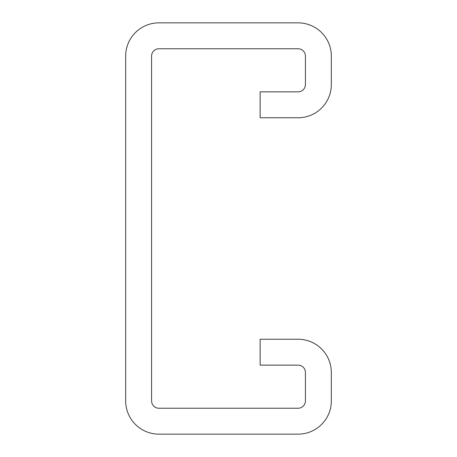 <?xml version="1.0" encoding="UTF-8"?>
<svg xmlns="http://www.w3.org/2000/svg" width="457" height="457" viewBox="0 0 457 457"><rect width="100%" height="100%" fill="white"/><g stroke="black" fill="none" stroke-linecap="round" stroke-linejoin="round"><path stroke-width="0.69" d="M331.325 372.484A33.247 33.247 0 0 0 298.078 339.237L260.136 339.237L260.136 365.143L298.078 365.143A7.341 7.341 0 0 1 305.419 372.484L305.419 400.903A7.341 7.341 0 0 1 298.078 408.244L158.922 408.244A7.341 7.341 0 0 1 151.581 400.903L151.581 56.097A7.341 7.341 0 0 1 158.922 48.756L298.078 48.756A7.341 7.341 0 0 1 305.419 56.097L305.419 84.516A7.341 7.341 0 0 1 298.078 91.857L260.136 91.857L260.136 117.763L298.078 117.763A33.247 33.247 0 0 0 331.325 84.516L331.325 56.097A33.247 33.247 0 0 0 298.078 22.85L158.922 22.85A33.247 33.247 0 0 0 125.675 56.097L125.675 400.903A33.247 33.247 0 0 0 158.922 434.15L298.078 434.15A33.247 33.247 0 0 0 331.325 400.903L331.325 372.484"/></g></svg>
